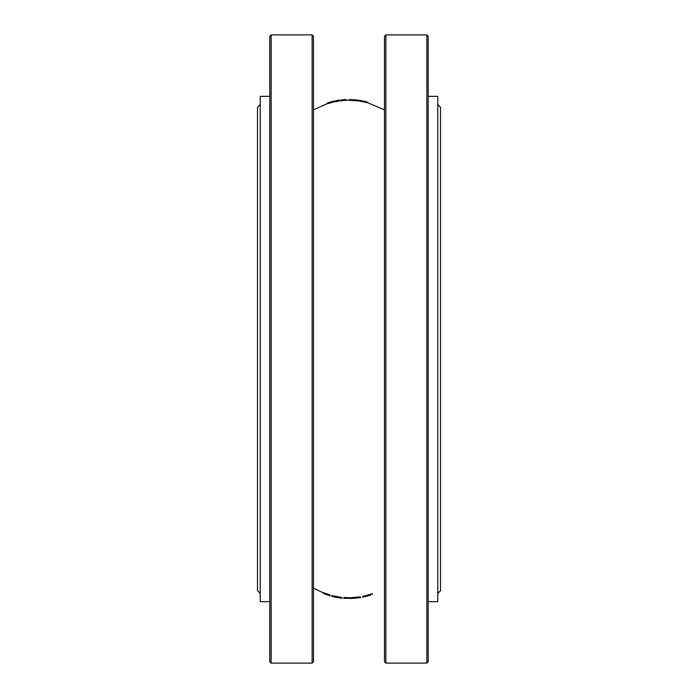 <?xml version="1.0" encoding="UTF-8"?>
<svg xmlns="http://www.w3.org/2000/svg" width="698" height="698" viewBox="0 0 698 698"><rect width="100%" height="100%" fill="white"/><g stroke="black" fill="none" stroke-linecap="round" stroke-linejoin="round"><path stroke-width="1.05" d="M437.768 104.552L440.499 107.283L440.499 590.717L437.768 593.448M428.206 96.35L437.768 96.35L437.768 601.65L428.206 601.65M260.232 593.448L257.501 590.717L257.501 107.283L260.232 104.552M269.794 96.35L260.232 96.35L260.232 601.65L269.794 601.65M372.653 594.408L372.427 593.762L362.437 596.511L362.567 597.183L370.751 595.089L362.567 597.183M354.732 598.299L360.412 597.61L360.351 596.755L349.951 597.811L349.96 598.5L357.742 597.994M349.925 597.846L349.934 598.526L350.605 598.518M349.079 598.369L349.079 597.689L343.8 597.497L343.774 598.343L349.079 598.369L343.748 598.177M336.942 596.799L336.82 597.471L334.028 596.903L341.968 598.16L342.046 597.479L331.768 595.656L331.602 596.319L341.976 598.186M329.892 595.839L330.084 595.115L329.901 595.778L323.532 593.431L329.901 595.778M329.91 595.682L330.11 594.914L323.776 592.794L323.532 593.431M327.214 103.025L327.423 103.67L330.154 102.999L332.789 102.152L332.632 101.489L327.214 103.025L332.632 101.489M333.792 101.297L333.941 101.96L336.192 101.585L338.626 101.088L338.521 100.416L334.822 100.966L338.958 100.242L333.347 101.28L338.521 100.416M333.347 101.28L333.923 101.882M338.609 100.983L338.958 100.242M341.505 100.111L341.575 100.791L343.87 100.582L344.751 100.46L344.716 99.779L341.514 99.875L344.716 99.779M349.977 99.657L349.968 100.346L356.879 100.791L357.961 100.826L358.048 100.146L349.393 99.552L358.048 100.146M349.401 100.242L349.401 99.561L349.968 100.25M358.912 100.974L359.138 100.285L359.016 100.966L363.23 101.873L367.418 102.719L367.602 102.065L359.112 100.294L367.602 102.065M326.071 593.858L325.853 594.495M330.11 594.914L329.927 595.569M326.071 593.972L325.835 594.556M341.348 597.436L341.278 598.107L336.82 597.471M336.802 597.471L341.278 598.107M339.28 597.165L339.184 597.846M341.968 598.16L331.602 596.319M336.785 596.598L336.672 597.27M334.194 596.903L339.481 597.828L334.194 596.903M348.075 597.68L348.066 598.361M345.92 597.663L345.885 598.343M345.911 597.619L345.885 598.299M357.716 597.139L357.804 597.854L349.96 598.5M360.465 597.427L357.804 597.82L357.716 597.183M354.567 597.462L354.628 598.142M351.408 597.689L351.434 598.369M357.969 597.924L352.446 598.422L357.969 597.924M355.186 597.575L355.247 598.256M367.427 595.202L367.602 595.856M364.112 596.066L364.26 596.738M370.298 595.202L365.01 596.659L370.298 595.202M367.471 595.359L367.654 596.013M363.23 101.873L363.37 101.201M360.596 100.521L366.162 101.69L360.596 100.521M363.248 101.655L363.388 100.983M365.019 102.056L365.176 101.393M353.511 100.39L353.554 99.709M353.45 100.32L353.493 99.64M351.513 100.425L351.539 99.744M353.537 100.547L353.581 99.866M356.879 100.791L356.957 100.111M343.87 100.582L343.817 99.901M343.067 100.416L343.015 99.735L345.362 99.587L345.999 99.587L346.025 100.268M336.837 100.617L336.951 101.323M336.235 101.358L336.113 100.687M337.579 101.149L337.466 100.477M336.192 101.585L336.07 100.922M337.998 101.245L337.893 100.573M330.154 102.999L329.962 102.344M332.152 102.423L331.986 101.76M328.627 102.571L331.175 101.856L328.627 102.571M329.203 103.06L329.002 102.405M330.058 102.807L329.875 102.144M356.163 99.858L357.516 100.006M346.444 100.364L345.999 99.701M340.842 100.8L341.2 100.023M341.27 100.634L341.514 99.901M343.573 100.381L343.521 99.701M345.397 100.276L345.362 99.587M339.429 100.844L339.333 100.172L340.013 100.163L340.101 100.835M338.425 100.294L339.333 100.172M333.147 102.013L332.99 101.35L333.679 101.28M331.864 101.611L332.99 101.35M271.156 34.9L269.794 36.27L269.794 661.73L271.156 663.1L312.128 663.1L312.128 34.9L271.156 34.9L271.156 663.1M312.128 663.1L313.489 661.73L313.489 36.27L312.128 34.9M428.206 661.73L426.844 663.1L426.844 34.9L428.206 36.27L428.206 661.73M385.872 663.1L384.511 661.73L384.511 36.27L385.872 34.9L385.872 663.1L426.844 663.1M385.872 34.9L426.844 34.9M323.75 593.117L313.184 587.943M313.489 109.874L327.397 103.583M332.763 102.065L333.487 101.891M339.045 100.861L341.549 100.547M344.742 100.276L349.393 100.146M357.969 100.721L359.025 100.87M367.445 102.632L384.511 109.874"/></g></svg>

